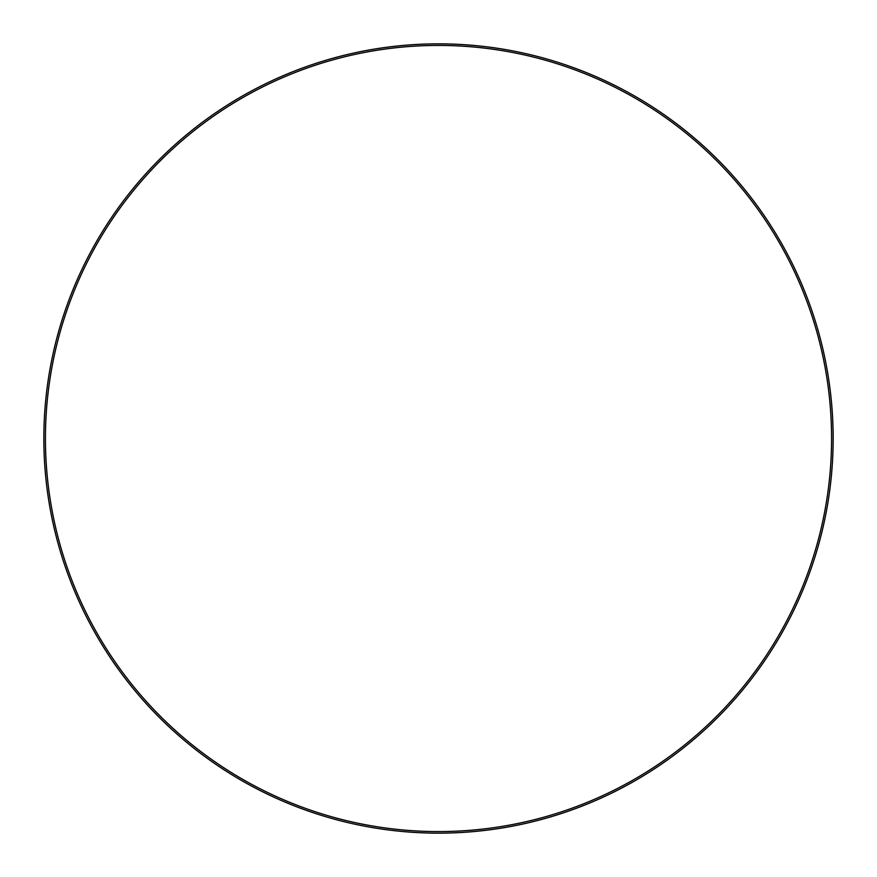 <?xml version="1.0" encoding="UTF-8"?>
<svg xmlns="http://www.w3.org/2000/svg" width="877" height="877" viewBox="0 0 877 877"><rect width="100%" height="100%" fill="white"/><g stroke="black" fill="none" stroke-linecap="round" stroke-linejoin="round"><path stroke-width="1.32" d="M45.429 438.5A393.071 393.071 0 0 0 438.5 831.571A393.071 393.071 0 0 0 831.571 438.5A393.071 393.071 0 0 0 438.5 45.429A393.071 393.071 0 0 0 45.429 438.5M833.15 438.5A394.65 394.65 0 0 1 438.5 833.15A394.65 394.65 0 0 1 43.85 438.5A394.65 394.65 0 0 1 438.5 43.85A394.65 394.65 0 0 1 833.15 438.5"/></g></svg>
